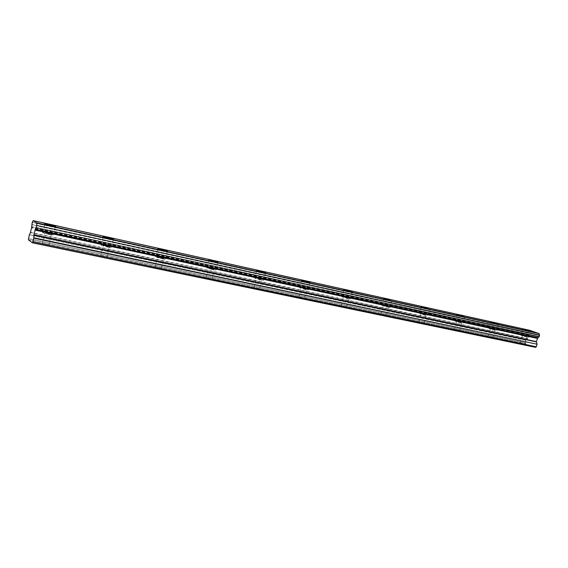<?xml version="1.0" encoding="UTF-8"?>
<svg xmlns="http://www.w3.org/2000/svg" width="568" height="568" viewBox="0 0 568 568"><rect width="100%" height="100%" fill="white"/><g stroke="black" fill="none" stroke-linecap="round" stroke-linejoin="round"><path stroke-width="0.43" stroke-dasharray="2.84 2.13" d="M523.135 335.78L527.281 337.009L523.135 335.78M521.005 343.363L525.137 344.613L521.005 343.363M47.35 233.37L51.447 234.52L44.702 233.157L47.35 233.37M44.844 243.999L48.933 245.156L46.278 245.007L42.181 243.849L44.844 243.999M105.371 245.859L109.461 247.016L103.064 245.688L105.371 245.859M102.893 256.118L106.976 257.283L100.579 256.005L102.893 256.118M159.565 257.524L163.655 258.688L161.646 258.554L157.549 257.382L159.565 257.524M157.123 267.429L161.206 268.607L155.092 267.343L157.123 267.429M210.288 268.444L214.384 269.623L212.624 269.509L208.52 268.323L210.288 268.444M207.881 278.022L211.97 279.215L210.196 279.151L206.099 277.951L207.881 278.022M257.872 278.682L261.976 279.875L257.872 278.682M255.501 287.962L259.597 289.162L258.035 289.112L253.924 287.905L255.501 287.962M302.595 288.31L306.713 289.51L302.595 288.31M300.259 297.298L304.363 298.512L300.259 297.298M344.712 297.376L348.837 298.583L344.712 297.376M342.412 306.095L346.523 307.324L342.412 306.095M384.444 305.925L388.576 307.139L384.444 305.925M382.172 314.395L386.297 315.623L382.172 314.395M421.981 314.005L426.121 315.226L421.981 314.005M419.745 322.233L423.877 323.476L419.745 322.233M457.51 321.651L461.649 322.88L457.51 321.651M455.309 329.653L459.441 330.895L455.309 329.653M491.178 328.9L495.324 330.129L491.178 328.9M489.012 336.689L493.145 337.939L489.012 336.689M527.53 337.3L521.012 335.368L527.53 337.3M49.224 234.577C52.845 235.315 54.223 235.422 53.371 234.911L46.938 233.107C43.303 232.362 41.911 232.248 42.763 232.766L49.224 234.577M107.679 247.13C110.881 247.783 112.081 247.875 111.285 247.399L104.867 245.582C101.651 244.922 100.437 244.829 101.232 245.305L107.679 247.13M162.249 258.852C165.082 259.427 166.126 259.498 165.394 259.065L158.969 257.233C156.122 256.644 155.064 256.573 155.795 257.013L162.249 258.852M213.298 269.814L216.06 269.992L209.627 268.139L206.837 267.954L213.298 269.814M261.159 280.095L263.595 280.244L257.148 278.37L254.691 278.221L261.159 280.095M306.124 289.751L308.282 289.879L301.821 287.99L299.641 287.862L306.124 289.751M348.447 298.839L350.364 298.953L343.896 297.05L341.95 296.936L348.447 298.839M388.349 307.409L390.067 307.508L383.585 305.598L381.845 305.499L388.349 307.409M426.043 315.503L419.532 313.579L426.043 315.503M461.699 323.164L455.181 321.232L461.699 323.164M495.481 330.42L488.963 328.481L495.481 330.42M529.752 330.313L528.29 331.506L527.906 332.855L528.623 335.411L527.722 338.599L525.819 340.267L525.137 342.859L28.443 238.659M535.51 347.396L525.464 343.81L28.4 239.888M28.4 239.781L525.464 343.81M525.428 343.725L525.137 342.859M31.751 224.459L527.906 332.855M28.45 238.546L525.116 342.774M527.97 333.096L31.73 224.772M30.502 232.326L527.722 338.599M528.616 335.148L31.616 227.434M528.29 331.506L32.199 222.535M529.582 330.441L33.015 220.824M32.312 222.28L528.46 331.343M525.819 340.267L29.28 234.982M29.387 234.662L525.961 340.047M527.58 338.812L30.395 232.646M528.616 335.411L31.559 227.796M31.659 226.611L528.432 334.516M528.446 334.644L31.638 226.781M525.137 344.613L527.281 337.009M48.933 245.156L51.447 234.52M106.976 257.283L109.461 247.016M161.206 268.607L163.655 258.688M211.97 279.215L214.384 269.623M259.597 289.162L261.976 279.875M304.363 298.512L306.713 289.51M346.523 307.324L348.837 298.583M386.297 315.623L388.576 307.139M423.877 323.476L426.121 315.226M459.441 330.895L461.649 322.88M493.145 337.939L495.324 330.129M528.673 337.378L530.405 331.243M53.371 234.911L55.359 226.49M111.285 247.399L113.252 239.263M165.394 259.065L167.34 251.198M216.06 269.992L217.977 262.366M263.595 280.244L265.49 272.846M308.282 289.879L310.156 282.694M350.364 298.953L352.217 291.966M390.067 307.508L391.892 300.713M427.583 315.595L429.387 308.978M463.09 323.249L464.865 316.802M496.737 330.498L498.491 324.207M520.267 343.335L522.404 335.731M42.181 243.849L44.702 233.157M100.579 256.005L103.064 245.688M155.092 267.343L157.549 257.382M206.099 277.951L208.52 268.323M253.924 287.905L256.31 278.583M298.867 297.256L301.21 288.224M341.169 306.06L343.484 297.298M381.064 314.36L383.343 305.861M418.751 322.205L420.995 313.948M454.407 329.625L456.615 321.594M488.203 336.661L490.376 328.851M521.012 335.368L522.766 329.135M42.763 232.766L44.836 223.991M101.232 245.305L103.277 236.842M155.795 257.013L157.812 248.841M206.837 267.954L208.825 260.059M254.691 278.221L256.644 270.574M299.641 287.862L301.565 280.457M341.95 296.936L343.846 289.758M381.845 305.499L383.712 298.527M419.532 313.579L421.364 306.812M455.181 321.232L456.991 314.658M488.963 328.481L490.738 322.084"/><path stroke-width="0.85" d="M529.298 331.045L522.766 329.135L529.298 331.045M51.297 225.787C54.918 226.547 56.289 226.682 55.43 226.199L48.99 224.41C45.362 223.643 43.97 223.501 44.836 223.991L51.297 225.787M109.731 238.652C112.925 239.327 114.125 239.44 113.316 238.993L106.891 237.19C103.674 236.508 102.474 236.394 103.277 236.842L109.731 238.652M164.266 250.666L167.404 250.942L160.971 249.125L157.812 248.841L164.266 250.666M215.286 261.898L218.041 262.132L211.594 260.3L208.825 260.059L215.286 261.898M263.119 272.434L265.547 272.633L256.644 270.574L263.119 272.434M308.055 282.324L310.206 282.502L303.738 280.635L301.565 280.457L308.055 282.324M350.349 291.64L352.259 291.796L345.777 289.914L343.846 289.758L350.349 291.64M390.223 300.422L383.712 298.527L390.223 300.422M427.889 308.715L421.364 306.812L427.889 308.715M463.516 316.561L456.991 314.658L463.516 316.561M497.27 323.994L490.738 322.084L497.27 323.994M539.202 336.696L36.132 227.64L539.018 336.859L539.586 335.319L539.046 333.615L529.766 330.313L33.129 220.604L529.774 330.32M36.245 227.385L36.707 225.418L539.586 335.319M538.947 333.388L36.799 222.904L33.129 220.611L32.199 222.535L31.567 227.789L30.502 232.326L29.28 234.982L28.4 239.781L32.348 242.813L535.581 347.346L32.348 242.813M32.39 242.735L32.823 241.883L536.284 346.828L537.072 344.222L33.775 237.779L33.91 234.69L35.358 229.245L537.804 337.846L539.018 336.859M537.804 337.846L536.341 341.602L537.065 343.952M536.284 346.828L535.581 347.346M536.348 346.771L32.823 241.883M32.866 241.791L33.718 238.148L537.072 344.222M33.775 237.779L33.718 238.148M537.882 337.747L35.358 229.245M35.415 229.096L36.132 227.64M539.522 335.077L36.707 225.418M36.728 225.091L36.799 223.196L539.046 333.615M34.989 230.083L537.25 338.372M536.341 341.602L33.91 234.69M33.853 235.067L536.341 341.872M35.102 229.756L537.392 338.152"/></g></svg>
